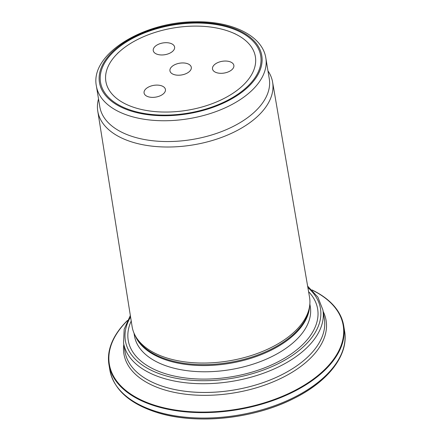 <?xml version="1.0" encoding="UTF-8"?>
<svg xmlns="http://www.w3.org/2000/svg" width="441" height="441" viewBox="0 0 441 441"><rect width="100%" height="100%" fill="white"/><g stroke="black" fill="none" stroke-linecap="round" stroke-linejoin="round"><path stroke-width="0.66" d="M132.118 110.614A81.183 44.69 -9.4 0 0 245.648 88.183A81.183 44.69 -9.4 0 0 230.737 28.064A81.183 44.69 -9.4 0 0 119.963 46.399A81.183 44.69 -9.4 0 0 125.222 108.122A81.183 44.69 -9.4 0 0 132.118 110.614M96.392 86.078L99.837 106.882A85.874 47.27 -9.4 0 0 133.248 136.787A85.874 47.27 -9.4 0 0 225.875 129.836A85.874 47.27 -9.4 0 0 269.28 78.829L265.835 58.025C262.483 35.671 231.85 20.981 195.324 21.802C143.143 21.686 89.782 54.37 96.392 86.078A85.874 47.27 -9.4 0 0 129.808 115.983A85.874 47.27 -9.4 0 0 222.429 109.037A85.874 47.27 -9.4 0 0 265.835 58.025M98.519 98.911A88.613 48.78 -9.4 0 0 97.753 111.077A88.613 48.78 -9.4 0 0 132.261 142.101A88.613 48.78 -9.4 0 0 227.969 134.874A88.613 48.78 -9.4 0 0 272.604 82.131A88.613 48.78 -9.4 0 0 267.963 70.863M272.604 82.131L309.532 297.206A89.92 49.502 170.6 0 1 309.593 306.23A89.92 49.502 170.6 0 1 257.037 353.572A89.92 49.502 170.6 0 1 167.122 358.059A89.92 49.502 170.6 0 1 134.957 335.138A89.92 49.502 170.6 0 1 132.107 326.583L97.753 111.077M131.22 321.031A96 52.848 -9.4 0 0 165.573 373.77A96 52.848 -9.4 0 0 283.216 359.018A96 52.848 -9.4 0 0 308.584 291.672M311.969 289.924A118.982 65.494 170.6 0 1 343.704 325.717A118.982 65.494 170.6 0 1 283.574 396.393A118.982 65.494 170.6 0 1 155.238 406.023A118.982 65.494 170.6 0 1 108.944 364.586A118.982 65.494 170.6 0 1 127.455 320.469M221.862 73.3A10.827 5.959 -9.4 0 0 233.829 66.707A10.827 5.959 -9.4 0 0 233.868 65.411A10.827 5.959 -9.4 0 0 222.214 61.299A10.827 5.959 -9.4 0 0 212.507 68.95A10.827 5.959 -9.4 0 0 221.862 73.3M173.804 45.357A10.827 5.959 -9.4 0 0 159.752 43.764A10.827 5.959 -9.4 0 0 153.248 50.594A10.827 5.959 -9.4 0 0 164.901 54.706A10.827 5.959 -9.4 0 0 174.603 47.06A10.827 5.959 -9.4 0 0 173.804 45.357M174.156 74.617A10.827 5.959 -9.4 0 0 185.832 73.741A10.827 5.959 -9.4 0 0 191.3 67.313A10.827 5.959 -9.4 0 0 179.647 63.201A10.827 5.959 -9.4 0 0 169.945 70.847A10.827 5.959 -9.4 0 0 174.156 74.617M146.197 88.58A10.827 5.959 -9.4 0 0 144.075 93.001A10.827 5.959 -9.4 0 0 148.286 96.772A10.827 5.959 -9.4 0 0 159.962 95.895A10.827 5.959 -9.4 0 0 165.43 89.462A10.827 5.959 -9.4 0 0 157.696 85.113A10.827 5.959 -9.4 0 0 146.197 88.58M135.348 107.847A75.769 41.713 -9.4 0 0 237.859 89.771A75.769 41.713 -9.4 0 0 232.33 32.64A75.769 41.713 -9.4 0 0 119.93 51.25A75.769 41.713 -9.4 0 0 135.348 107.847M131.468 111.165A82.269 45.285 -9.4 0 0 261.496 65.472A82.269 45.285 -9.4 0 0 148.898 30.6A82.269 45.285 -9.4 0 0 131.468 111.165M134.957 335.138L135.894 336.946A89.28 49.149 -9.4 0 0 167.828 359.702A89.28 49.149 -9.4 0 0 257.103 355.248A89.28 49.149 -9.4 0 0 309.29 308.237L309.593 306.23M134.94 335.116A89.121 49.061 -9.4 0 0 168.087 360.617A89.121 49.061 -9.4 0 0 259.644 355.259A89.121 49.061 -9.4 0 0 309.599 306.203M133.998 333.115L134.444 335.794A89.121 49.061 -9.4 0 0 169.118 366.835A89.121 49.061 -9.4 0 0 265.245 359.619A89.121 49.061 -9.4 0 0 310.293 306.682L309.847 303.998M130.569 316.952A98.861 54.425 -9.4 0 0 163.865 375.236A98.861 54.425 -9.4 0 0 287.67 358.472A98.861 54.425 -9.4 0 0 307.884 287.598M322.9 309.94L324.344 318.672A101.028 55.616 -9.4 0 1 273.282 378.681A101.028 55.616 -9.4 0 1 164.311 386.856A101.028 55.616 -9.4 0 1 125.001 351.67L123.557 342.938A101.028 55.616 -9.4 0 0 162.867 378.124A101.028 55.616 -9.4 0 0 271.838 369.949A101.028 55.616 -9.4 0 0 322.9 309.94L317.889 297.151L307.631 286.126M127.328 320.728A118.53 65.246 -9.4 0 0 155.458 405.505A118.53 65.246 -9.4 0 0 313.468 379.001A118.53 65.246 -9.4 0 0 312.173 290.128M323.143 311.423A102.472 56.409 170.6 0 1 281.59 378.036A102.472 56.409 170.6 0 1 163.787 389.657A102.472 56.409 170.6 0 1 123.8 344.421M157.04 412.451A117.896 64.899 -9.4 0 0 339.449 357.96M156.136 411.459A118.982 65.494 -9.4 0 0 284.473 401.828A118.982 65.494 -9.4 0 0 344.608 331.158C348.87 354.972 328.319 381.52 293.629 398.576C253.459 419.082 195.71 424.953 156.792 412.418C129.467 403.625 113.822 389.491 109.842 370.021A118.982 65.494 -9.4 0 0 156.136 411.459M130.338 315.48L124.175 329.218L123.557 342.938M344.608 331.158L343.704 325.717M109.842 370.021L108.944 364.586M119.93 51.25L117.532 53.372M232.33 32.64L235.285 33.88"/></g></svg>
